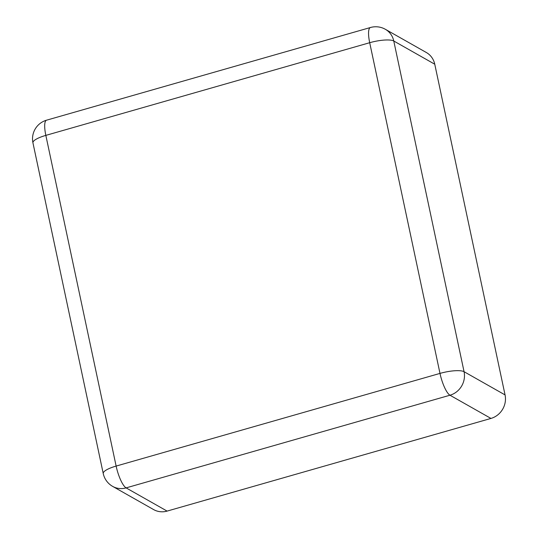 <?xml version="1.0" encoding="UTF-8"?>
<svg xmlns="http://www.w3.org/2000/svg" width="538" height="538" viewBox="0 0 538 538"><rect width="100%" height="100%" fill="white"/><g stroke="black" fill="none" stroke-linecap="round" stroke-linejoin="round"><path stroke-width="0.81" d="M167.103 511.1A19.388 18.09 119.5 0 1 153.646 509.6L112.65 486.386A19.388 18.09 119.5 0 0 126.107 487.885A19.388 5.064 -106 0 1 116.127 466.076L45.838 135.381L369.7 42.71L439.99 373.406L116.127 466.076A19.388 4.802 -12 0 0 103.242 473.548L32.946 142.852A19.388 4.802 -12 0 1 45.838 135.381A19.388 5.064 74 0 1 46.577 120.182L370.44 27.512A19.388 5.064 74 0 0 369.7 42.71A19.388 4.802 168 0 1 393.769 41.002L464.059 371.697A19.388 18.09 119.5 0 1 449.97 395.222L126.107 487.885L167.103 511.1L490.965 418.43A19.388 18.09 -60.5 0 0 505.054 394.912L464.059 371.697A19.388 4.802 168 0 0 439.99 373.406A19.388 5.064 -106 0 0 449.97 395.222L490.965 418.43M434.758 64.217L393.769 41.002A19.388 18.09 119.5 0 0 385.329 29.281L426.318 52.495A19.388 18.09 119.5 0 1 434.758 64.217L505.054 394.912M46.577 120.182A19.388 19.388 0 0 0 32.946 142.852M385.329 29.281A19.388 19.388 0 0 0 370.44 27.512M103.242 473.548A19.388 19.388 0 0 0 112.65 486.386"/></g></svg>
